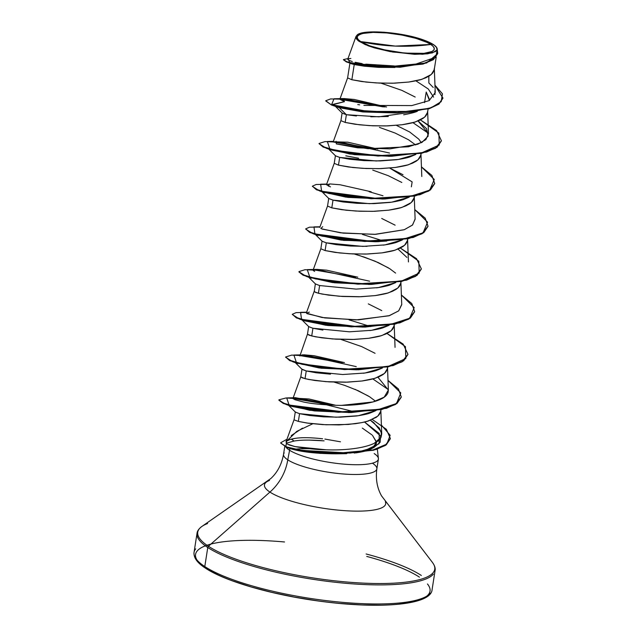 <?xml version="1.0" encoding="UTF-8"?>
<svg xmlns="http://www.w3.org/2000/svg" width="637" height="637" viewBox="0 0 637 637"><rect width="100%" height="100%" fill="white"/><g stroke="black" fill="none" stroke-linecap="round" stroke-linejoin="round"><path stroke-width="0.96" d="M430.795 44.471L395.266 46.087L360.685 41.58C351.019 36.15 362.079 31.277 379.684 32.463C395.816 32.67 424.146 39.168 430.795 44.471L426.989 42.384L415.969 38.355L401.867 35.043L386.834 32.949L373.155 32.383L362.915 33.435L359.602 34.533L357.675 35.951L357.214 37.647L358.233 39.55L360.685 41.58L369.5 45.737L382.311 49.479L404.654 53.11L423.995 53.349L431.886 51.525L433.813 50.1L434.275 48.412L433.256 46.509L430.795 44.471A39 8.902 -171.1 0 1 411.805 53.596A39 8.902 -171.1 0 1 360.685 41.58A240.945 209.645 123.4 0 0 395.266 46.087A240.945 209.645 123.4 0 0 430.795 44.471M284.524 541.976A118.665 27.088 8.9 0 0 206.133 568.355A1.807 1.569 -56.6 0 1 204.788 566.548A120.473 27.502 -171.1 0 1 195.726 548.855A120.473 27.502 8.9 0 0 204.788 566.548L207.773 547.486A120.473 27.502 -171.1 0 1 198.712 529.793A120.473 27.502 8.9 0 0 207.773 547.486A1.807 1.569 -56.6 0 1 208.434 546.275A119.939 27.383 -171.1 0 1 207.606 523.518A119.939 27.383 8.9 0 0 208.434 546.275L269.937 492.082A61.335 13.998 -171.1 0 1 269.515 480.441A61.335 13.998 -171.1 0 0 269.937 492.082A48.189 41.931 123.4 0 0 287.757 459.834A47.226 10.781 8.9 0 0 336.193 473.283A47.226 10.781 8.9 0 0 376.196 470.273A47.226 10.781 8.9 0 0 372.645 463.338M366.132 553.983A120.473 27.502 -171.1 0 1 421.344 575.482A120.473 27.502 8.9 0 0 366.132 553.983M419.449 577.154A118.665 27.088 8.9 0 0 366.761 556.427M376.196 470.273A47.226 10.781 8.9 0 1 336.193 473.283A47.226 10.781 8.9 0 1 287.757 459.834L289.923 448.512C300.783 451.896 316.056 453.663 335.739 453.831L346.608 453.679L320.395 453.385L306.27 451.944L289.923 448.512L287.757 459.834A47.226 10.781 8.9 0 1 284.206 452.899A47.226 10.781 8.9 0 0 287.757 459.834A48.189 41.931 -56.6 0 1 269.937 492.082A61.335 13.998 -171.1 0 0 341.113 510.396A61.335 13.998 -171.1 0 0 385.369 501.797A61.335 13.998 -171.1 0 1 341.113 510.396A61.335 13.998 -171.1 0 1 269.937 492.082L208.434 546.275A119.939 27.383 8.9 0 0 347.611 582.083A119.939 27.383 8.9 0 0 434.147 565.274A119.939 27.383 -171.1 0 1 347.611 582.083A119.939 27.383 -171.1 0 1 208.434 546.275A1.807 1.569 123.4 0 0 207.773 547.486A120.473 27.502 8.9 0 0 331.328 581.812A120.473 27.502 8.9 0 0 433.383 574.12A120.473 27.502 -171.1 0 1 331.328 581.812A120.473 27.502 -171.1 0 1 207.773 547.486L204.788 566.548A120.473 27.502 8.9 0 0 328.342 600.874A120.473 27.502 8.9 0 0 430.397 593.182A120.473 27.502 -171.1 0 1 328.342 600.874A120.473 27.502 -171.1 0 1 204.788 566.548A1.807 1.569 123.4 0 0 205.401 568.116M322.617 438.782C310.418 437.444 301.158 437.332 294.827 438.447C290.496 439.156 287.765 440.063 286.618 441.154L289.819 439.562L294.827 438.447M291.189 435.636L302.464 428.144M372.398 448.177L376.523 442.333L372.486 435.374L376.515 441.974M376.467 443.113L375.631 445.239M371.228 448.83L370.36 449.252C368.035 450.574 363.138 451.792 355.677 452.907M374.174 453.56A47.226 10.781 -171.1 0 1 377.725 460.503A47.226 10.781 -171.1 0 1 337.721 463.513A47.226 10.781 -171.1 0 1 289.286 450.064A47.226 10.781 8.9 0 0 339.322 463.696A47.226 10.781 8.9 0 0 378.171 459.818M309.964 448.759A47.226 10.781 8.9 0 0 293.068 449.467A47.226 10.781 8.9 0 1 309.964 448.759M289.286 450.064A47.226 10.781 -171.1 0 1 285.957 447.174A47.226 10.781 8.9 0 0 289.286 450.064M286.825 443.041L294.095 441.043C300.425 439.928 309.709 439.809 321.94 440.677M429.418 100.471L426.217 92.031L424.553 102.621L426.217 92.031L429.465 99.499M415.197 97.047L401.764 90.335L380.998 83.16M394.932 67.482L378.458 67.355L364.189 66.176L354.228 64.552L351.855 79.729L347.611 77.897L351.855 79.729L354.228 64.552L350.788 63.581M356.441 115.974L346.377 114.7L345.166 122.431L340.914 120.64L345.166 122.431L346.377 114.7L342.196 113.115M396.302 125.314L409.726 132.026L418.827 139.185L421.288 142.744M415.666 144.965L408.508 139.758L395.083 133.037L379.437 127.384M415.483 154.608L410.228 156.782C407.903 157.705 403.372 158.685 396.628 159.72L380.369 160.922L363.886 160.612L349.625 159.234L339.688 157.411L338.478 165.142L334.226 163.343L338.478 165.142L339.688 157.411L335.516 155.826M345.795 155.834L358.575 158.231M389.613 168.025L403.038 174.737M412.139 181.895L411.367 186.848L412.139 181.895L389.74 168.08M401.82 182.469L388.395 175.748L372.749 170.095M408.803 197.311L403.516 199.5C401.214 200.416 396.676 201.396 389.908 202.439L373.672 203.633L357.206 203.322L342.953 201.945L333 200.122L331.789 207.853L327.537 206.054L331.789 207.853L333 200.122L328.827 198.537M395.131 225.172L381.706 218.459M367.023 246.344L350.541 246.033L336.256 244.656L326.311 242.832L325.101 250.564L320.849 248.764L325.101 250.564L326.311 242.832L322.139 241.248M388.443 267.882L375.018 261.17L359.372 255.517M354.26 253.996L364.69 257.252L378.274 262.587L389.701 268.671L395.601 273.09M315.371 283.744L314.24 291.69L318.412 293.275L319.623 285.543L315.45 283.959M381.754 310.593L368.329 303.881M308.682 326.455L307.472 334.186L311.724 335.978L312.934 328.246L308.762 326.662M375.066 353.304L361.641 346.584L340.867 339.41M330.46 374.158L316.191 372.78L306.246 370.957L301.994 369.165L300.783 376.889L305.035 378.689L306.246 370.957L305.035 378.689L314.981 380.512L329.249 381.889L345.724 382.2L361.967 380.998C369.038 379.891 373.569 378.911 375.567 378.06L384.517 373.425L387.439 368.584L387.694 366.968M375.535 401.222L369.635 396.795L358.209 390.72L344.625 385.377L334.186 382.12M368.377 396.015L354.952 389.295M363.886 105.408L411.781 105.583L429.139 100.63L435.238 92.572L434.33 68.358L434.036 70.556L432.539 73.223L429.824 75.62L425.962 77.73L421.073 79.506L408.787 82.038L394.407 83.184L379.62 83.105L366.171 82.085L351.855 79.729L361.8 81.544L376.069 82.921L392.543 83.24L408.787 82.038C415.857 80.923 420.388 79.944 422.379 79.099L431.329 74.457L434.259 69.616L436.226 57.051M417.354 111.292C414.918 112.359 410.355 113.529 403.667 114.787M388.331 116.491L370.79 116.794M428.494 133.802L418.063 120.95L426.551 128.65L428.199 136.071L422.028 142.354L408.428 146.781L368.082 148.692L336.312 143.906L357.675 147.832L389.884 148.867L417.84 144.217L425.874 139.622L428.494 133.802L427.642 111.069L427.347 113.267L425.85 115.934L423.135 118.331L419.273 120.441L414.384 122.216L402.098 124.748L387.718 125.895L372.932 125.815L359.483 124.796L345.166 122.431L355.112 124.255L369.38 125.632L385.855 125.943L402.098 124.748C409.169 123.634 413.7 122.654 415.69 121.802L424.648 117.168L427.57 112.327L428.088 109.031M421.805 176.521L420.953 153.772L420.659 155.977L419.17 158.637L416.447 161.042L412.585 163.144L407.696 164.927L395.41 167.451L381.03 168.606L366.243 168.518L352.794 167.507L338.478 165.142L348.423 166.966L362.692 168.343L379.166 168.654L395.41 167.451C402.48 166.345 407.011 165.365 409.002 164.513L417.96 159.879L420.882 155.038L421.137 153.421M322.314 229.113L343.104 233.118L375.607 234.328L404.177 229.742L412.426 225.108L415.117 219.224L414.265 196.483L413.978 198.688L412.481 201.348L409.758 203.752L405.896 205.855L401.007 207.638L388.721 210.162L374.341 211.317L359.555 211.229L346.106 210.218L331.789 207.853L341.735 209.677L356.003 211.054L372.478 211.365L388.721 210.162C395.792 209.055 400.323 208.076 402.321 207.224L411.271 202.582L414.193 197.749L414.448 196.124M402.114 240.022L396.851 242.203C394.534 243.119 390.003 244.098 383.259 245.141M408.428 261.942L407.576 239.193L407.29 241.399L405.793 244.059L403.07 246.463L399.208 248.565L394.319 250.349L382.033 252.873L367.653 254.02L352.866 253.94L339.417 252.921L325.101 250.564L335.046 252.387L349.315 253.757L365.789 254.075L382.033 252.873C389.103 251.766 393.634 250.787 395.633 249.935L404.583 245.293L407.505 240.46L407.815 238.485M395.418 282.732L390.163 284.906C387.814 285.838 383.275 286.817 376.547 287.852M308.587 277.119L315.498 284.006L319.623 285.543L318.412 293.275L328.358 295.09L342.626 296.468L359.101 296.786L375.344 295.584C382.415 294.469 386.946 293.49 388.944 292.646L397.894 288.004L400.816 283.162L401.071 281.546M388.729 325.443L383.45 327.625C381.069 328.565 376.539 329.544 369.85 330.563M322.887 330.07L312.934 328.246L311.724 335.978L321.669 337.801L335.938 339.179L352.412 339.489L368.656 338.295C375.726 337.18 380.257 336.201 382.256 335.349L391.206 330.714L394.128 325.873L394.383 324.257M382.041 368.154L376.793 370.328C374.373 371.267 369.842 372.255 363.201 373.266M375.352 410.865L370.081 413.039C367.653 413.986 363.122 414.966 356.473 415.985L340.222 417.179L323.755 416.869L309.502 415.491L299.557 413.668L298.347 421.399L308.292 423.223L322.561 424.6L339.035 424.911L355.279 423.709C362.349 422.602 366.88 421.622 368.879 420.77L377.829 416.128L380.751 411.295L381.006 409.671M428.812 76.273L428.876 83.009L428.812 76.273M436.456 47.234L437.07 49.917L432.523 52.847L422.482 54.264L392.774 52.059L365.359 44.686L357.779 40.378L355.987 36.508L356.983 35.21C361.482 29.143 401.406 31.786 423.573 39.98L434.275 45.163L436.735 47.664L437.07 49.917L435.485 51.589L427.61 53.834L414.607 54.312L390.282 51.621L374.731 47.974L368.178 45.808L358.846 41.222L356.513 39.008L355.876 36.97L356.983 35.21L360.47 33.403L366.434 32.256L383.984 32.2L404.829 35.027L423.573 39.98A41.931 9.571 -171.1 0 1 436.345 47.09A41.931 9.571 -171.1 0 1 437.07 49.917M287.128 444.005L294.979 446.593L326.192 449.802C351.712 450.741 377.486 446.234 381.03 437.285L381.722 433.964L380.83 410.029L380.536 412.235L379.039 414.894L376.324 417.299L367.565 421.184L361.784 422.626L348.248 424.449L326.112 424.775L306.946 423.032L298.347 421.399L294.326 419.958L298.347 421.399L299.557 413.668L295.433 412.131L288.521 405.243M362.349 428.128L371.873 434.832M400.132 67.235L354.228 64.552L346.361 61.916L367.931 66.113L400.132 67.235L426.615 62.975L437.715 53.596L433.399 59.679L422.992 64.09L389.971 67.426L356.927 64.528L346.791 62.068L343.431 59.599L346.847 61.717L356.983 64.17L390.027 67.076L423.048 63.732L433.455 59.321L437.738 53.42L437.269 49.598L435.78 57.306L425.134 63.127L385.664 66.996L349.769 62.593L347.985 58.564L343.431 59.599M415.897 80.827L428.279 88.989L433.606 97.142L428.279 88.989L415.897 80.827M397.042 112.916L429.274 108.68L438.933 104.126L442.906 98.265L438.941 104.118L429.338 108.656L397.281 112.908L359.419 110.854L331.543 105.033L359.571 110.878L397.042 112.916L362.533 111.881L339.298 107.701L331.941 105.177L339.298 107.701L363.225 111.953L395.386 112.948M343.447 59.782L346.361 61.916M442.93 98.098L434.96 85.167L442.436 93.83L441.234 101.625L431.249 107.685L413.811 111.427L367.915 111.443L331.598 104.683L359.475 110.496L397.337 112.558L429.394 108.306L438.997 103.759L442.954 97.923M325.73 100.941L331.543 105.033L325.738 100.757L331.543 105.033L344.474 101.657L342.802 98.56L386.555 106.976M350.868 58.485L348.702 58.708M347.754 59.193L348.009 59.79M348.821 60.3L352.285 61.55M355.167 62.283L362.19 63.636M365.702 64.154L394.311 65.937M400.108 65.786L409.655 65.085M414.942 64.393L433.837 57.911M435.843 55.929L437.301 52.521M434.975 94.642L434.952 90.836M433.232 87.468L428.876 83.009M307.018 313.659L324.838 317.919L358.312 319.87L389.51 315.61L398.706 310.84L401.74 304.645L400.888 281.904L400.601 284.11L399.104 286.769L396.381 289.166L392.519 291.276L387.63 293.052L375.344 295.584L360.964 296.731L339.179 296.237L322.187 294.095L315.793 292.494L314.168 291.443L306.405 312.847M395.051 347.356L394.199 324.615L393.913 326.813L392.416 329.48L389.693 331.877L385.839 333.987L380.942 335.763L368.656 338.295L354.276 339.441L332.49 338.948L315.506 336.806L309.104 335.205L307.48 334.146L299.86 355.987M341.91 405.331L372.956 401.963L384.191 397.17L388.363 390.059L387.519 367.318L387.224 369.524L385.727 372.183L383.012 374.588L379.15 376.69L374.253 378.474L361.967 380.998L347.587 382.152L325.81 381.651L308.818 379.509L302.416 377.916L300.783 376.889M312.751 423.772L296.818 431.345L286.618 441.154M381.722 433.964L379.302 428.04L370.384 420.245L373.242 422.243M335.675 405.267L308.993 398.977L293.235 398.053L295.377 397.679L335.675 405.267M388.363 390.059L377.932 377.2M344.402 362.596L314.16 355.717L303.865 354.801L299.716 355.542L340.755 362.517L299.716 355.542M357.779 277.183L326.677 270.184L316.876 269.379L313.093 270.128L314.63 271.426M406.884 257.396L397.99 249.075M415.109 219.001L412.593 224.957L404.32 229.694L374.667 234.368L340.66 232.823L321.597 228.834M371.156 191.761L340.047 184.762L330.253 183.966L326.47 184.706L330.46 186.888M377.829 149.058L347.802 142.202L333.334 141.78M386.563 106.976L354.172 99.444L343.837 98.544L339.847 99.284L344.474 101.657L331.598 104.683L334.019 98.775L342.802 98.56M357.763 104.548L359.658 104.842M372.303 419.472L386.341 429.29L390.377 438.567L385.449 445.104L373.648 449.873L336.846 453.305L299.661 450.025L287.112 447.19L280.694 443.081L287.056 447.548L299.605 450.383L336.79 453.663L373.593 450.232L385.393 445.462L390.346 438.742L386.213 444.881L376.085 449.539L343.367 453.648L310.275 451.928L288.641 448.026M291.324 439.148L294.095 441.043M335.739 453.831L364.324 450.797L379.063 443.758L379.246 433.486L364.523 422.012L380.576 435.995L380.146 442.277L374.007 447.421L357.524 452.151L335.739 453.831M288.051 404.734L291.443 406.318L314.399 410.921L349.928 412.529L309.749 410.3L288.051 404.734M388.331 389.605L372.796 378.896L388.331 389.605M356.609 369.818L319.105 367.955L296.101 362.795L321.088 368.21L358.368 369.802L320.475 367.525L292.829 361.792L285.599 357.198M299.525 319.081L304.82 320.897L327.776 325.499L365.057 327.092L327.163 324.814L299.525 319.081L292.287 314.487M309.478 277.382L334.465 282.788L369.986 284.397L332.482 282.541L309.478 277.382M316.167 234.671L341.153 240.085L375.121 241.734L386.715 241.049L343.781 240.388L316.167 234.671M322.848 191.96L347.842 197.374L383.363 198.983L345.859 197.12L322.848 191.96M326.271 148.238L319.041 143.651L323.126 147.059L335.755 150.818L378.044 156.049L421.583 153.318L435.597 148.262L441.377 140.928L437.125 147.235L426.575 152.044L391.811 156.256L353.917 153.979L326.271 148.238L331.574 150.061L354.53 154.664L390.051 156.272L349.88 154.043L328.174 148.477L329.536 149.249M428.47 133.356L412.919 122.638L428.47 133.356M339.847 99.284L383.323 106.897L339.847 99.284L347.611 77.897L349.944 62.983M333.159 141.995L374.206 148.97L333.159 141.995L340.922 120.6M326.701 184.069L320.642 184.197L321.613 191.219L378.107 198.593L409.058 196.777L429.752 190.113L434.267 179.467L421.447 166.87L431.878 175.422L434.721 183.456L428.964 190.614L414.95 195.67L371.411 198.402L329.122 193.17L316.493 189.412L312.361 186.179L316.438 189.77L329.066 193.529L371.355 198.76L414.894 196.029L428.908 190.973L434.689 183.639L430.437 189.945L419.887 194.755L385.122 198.959L347.229 196.682L319.583 190.949L312.353 186.354M326.47 184.706L334.234 163.311M320.013 226.78L313.953 226.899L314.925 233.93L371.419 241.304L402.369 239.488L423.064 232.823L427.578 222.178L414.759 209.581L425.19 218.133L428.032 226.167L422.267 233.325L408.261 238.381L364.722 241.112L322.433 235.881L309.805 232.123L305.672 228.882L309.749 232.481L322.378 236.239L364.667 241.471L408.206 238.74L422.212 233.683L428 226.35L423.748 232.656L413.198 237.466L378.434 241.67L340.54 239.393L312.894 233.66L305.664 229.065M313.157 270.008L316.048 269.403L307.265 269.61L309.781 277.095L336.312 282.056L370.344 284.038L401.191 281.18L419.194 273.13L418.812 261.234L400.347 248.04L416.542 258.694L421.344 268.878L415.579 276.036L401.573 281.092L358.034 283.823L315.745 278.592L303.116 274.834L298.928 271.951L303.061 275.192L315.689 278.95L357.978 284.174L401.517 281.45L415.523 276.394L421.32 269.061L417.06 275.359L406.51 280.176L371.745 284.381L333.852 282.103L306.214 276.37L298.976 271.776M306.636 312.202L300.576 312.321L301.54 319.352L358.042 326.725L388.992 324.902L409.687 318.237L414.201 307.591L401.382 295.003L411.813 303.546L414.655 311.589L408.898 318.747L394.884 323.803L351.345 326.526L309.056 321.303L296.428 317.545L292.295 314.304L296.372 317.895L309.001 321.653L351.29 326.885L394.829 324.161L408.843 319.105L414.631 311.764L410.371 318.07L399.821 322.879L365.057 327.092M299.947 354.905L293.896 355.032L296.404 362.509L322.935 367.469L356.967 369.46L387.814 366.594L405.817 358.551L405.435 346.655L386.97 333.454L403.165 344.115L407.967 354.299L402.21 361.458L388.204 366.514L344.665 369.237L302.368 364.014L289.739 360.255L285.607 357.015L289.684 360.606L302.312 364.364L344.609 369.595L388.148 366.864L402.154 361.808L407.943 354.475L403.683 360.781L393.14 365.59L358.368 369.802M401.254 397.185L396.994 403.492L386.452 408.301L351.68 412.513L313.786 410.228L286.14 404.495L278.855 400.179L283.29 403.444L296.094 407.178L338.374 412.322L381.627 409.543L395.513 404.487L401.254 397.185M293.02 398.459L331.988 405.148L293.02 398.459M286.642 447.413L280.734 442.906M325.738 100.757L330.579 98.942L343.526 99.197L384.867 106.944L340.246 98.95M333.39 141.358L327.33 141.486L329.847 148.962L356.378 153.923L390.409 155.914L421.256 153.047L439.259 145.005L438.869 133.109L420.412 119.907L436.6 130.569L441.409 140.753L435.652 147.911L421.638 152.968L378.099 155.691L335.81 150.459L323.182 146.709L319.049 143.468L325.109 141.565L341.177 142.338L389.557 153.031M312.361 186.179L316.223 184.475L326.598 184.348M369.118 191.721L382.996 195.782M305.672 228.882L309.534 227.186L319.909 227.059M362.429 234.432L384.119 241.168M298.984 271.593L305.059 269.69L321.167 270.478L369.627 281.196M292.295 314.304L296.157 312.608L306.532 312.48M349.052 319.854L370.742 326.59M285.607 357.015L291.682 355.104L307.79 355.892L356.258 366.617M295.377 397.679L286.698 397.934L289.087 405.036L345.795 412.155L376.308 410.212L396.533 403.508L400.784 392.91L388.005 380.416L398.436 388.968L401.278 397.002L395.569 404.137L381.682 409.185L338.43 411.964L296.149 406.828L283.346 403.086L278.91 399.829L286.069 397.95L304.319 399.264L355.462 412.075M280.75 442.723L286.961 439.251L285.83 446.752L301.675 450.367L349.928 453.066L372.327 450.2L386.826 444.093L390.147 435.318L381.388 425.038M336.312 143.906L336.113 141.271M328.421 186.179L329.425 183.982M320.817 228.476L322.736 226.692M313.5 270.805L313.101 270.112L320.857 248.733L322.059 241.033M401.732 304.438L398.658 310.896L388.92 315.801L356.019 319.909L321.988 317.489L306.461 313.165L309.359 312.106M299.709 355.565L302.671 354.817L344.394 362.596M388.363 390.011L388.1 392.201C385.337 402.377 357.859 406.008 335.747 405.275C322.099 404.758 311.413 403.683 303.682 402.043L295.019 399.741L293.227 398.754L293.235 398.053M373.744 422.626L381.356 431.886L381.03 437.285L374.389 443.193C371.777 444.65 367.533 446.027 361.673 447.325M326.192 449.802C316.947 449.666 306.548 448.599 294.979 446.593L288.816 444.865M333.653 405.212L293.147 398.109M342.356 362.557L300.115 355.207M355.725 277.143L313.492 269.785M375.798 149.018L333.557 141.661M335.428 106.371L342.244 113.171L346.377 114.7L339.298 107.701L346.377 114.7L378.911 116.834L417.331 111.3M363.297 327.107L325.794 325.252L302.79 320.085M354.236 453.082L371.14 448.878L374.007 447.421M295.401 412.099L299.557 413.668L336.017 417.227L358.328 415.714L375.782 410.642M295.21 362.541L302.121 369.428L306.246 370.957L342.706 374.524L365.017 373.011L382.471 367.931M301.986 319.917L308.81 326.717L312.934 328.246L349.394 331.813L371.705 330.3L389.159 325.22M319.623 285.543L356.083 289.102L378.394 287.59L395.848 282.517M315.275 234.408L322.187 241.296L326.311 242.832L362.772 246.392L385.082 244.879L402.536 239.807M321.964 191.697L328.867 198.585L333 200.122L369.46 203.681L391.771 202.168L409.225 197.096M328.74 149.082L335.556 155.882L339.688 157.411L376.149 160.978L398.459 159.457L415.913 154.385M217.719 574.709L206.133 568.355A118.665 27.088 8.9 0 0 349.801 604.242A118.665 27.088 8.9 0 0 427.467 583.978M232.951 580.992L251.249 586.964L271.919 592.378L294.159 597.044L317.107 600.779M339.895 603.43L361.641 604.911L381.507 605.15M398.738 604.147L412.665 601.933L422.753 598.605M324.098 440.86L309.224 440.095M324.846 439.068L340.453 441.807M437.07 48.261L436.369 47.114M284.731 446.704L283.545 454.277C281.729 464.269 277.493 472.359 270.821 478.546L202.04 526.345C198.927 528.63 197.255 530.947 197.024 533.32L194.046 552.383C193.505 557.693 197.295 562.949 205.417 568.124C224.718 581.191 272.103 594.91 319.631 601.169C380.178 609.41 431.161 605.015 432.085 589.655L435.071 570.593C435.573 568.268 434.689 565.545 432.427 562.423L381.547 495.881C377.096 487.958 375.527 478.96 376.857 468.888L378.386 459.118M377.303 448.822L378.402 458.433M342.125 112.908L340.914 120.64M335.436 155.619L334.226 163.343M328.748 198.322L327.537 206.054M347.746 59.225L355.987 36.508M437.34 51.517L437.245 49.033M295.305 411.852L294.095 419.6L285.973 441.99M332.347 105.312L331.805 105.129M327.545 206.022L319.782 227.417M300.791 376.857L293.02 398.284M340.142 453.727L343.367 453.648M291.443 406.318L286.14 404.495M348.367 412.577L351.68 412.513M298.132 363.608L292.829 361.792M311.509 278.186L306.214 276.37M368.433 284.444L371.745 284.381M318.197 235.475L312.894 233.66M375.121 241.734L378.434 241.67M324.886 192.772L319.583 190.949M381.81 199.031L385.122 198.959M388.498 156.32L391.811 156.256M338.263 107.35L335.795 106.498"/></g></svg>
